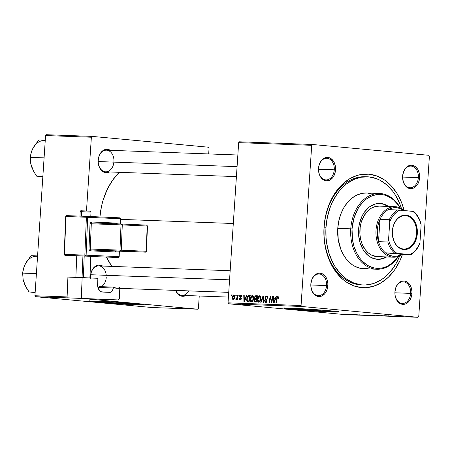 <?xml version="1.0" encoding="UTF-8"?>
<svg xmlns="http://www.w3.org/2000/svg" width="452" height="452" viewBox="0 0 452 452"><rect width="100%" height="100%" fill="white"/><g stroke="black" fill="none" stroke-linecap="round" stroke-linejoin="round"><path stroke-width="0.68" d="M325.304 311.027A18.911 0.531 3.8 0 1 304.603 309.778A18.911 0.531 3.8 0 1 292.732 308.496A18.911 0.531 3.8 0 1 294.546 308.394L292.738 308.513L296.207 309.038L312.117 310.315L325.304 311.027L325.35 310.371L325.304 311.027L327.576 311.095L330.463 310.987L328.683 310.66A18.911 0.531 3.8 0 1 330.474 311.004A18.911 0.531 3.8 0 1 325.304 311.027M285.359 308.191A27.069 0.757 -176.2 0 0 304.671 310.027A27.069 0.757 -176.2 0 0 331.214 311.575L331.192 311.936A27.069 0.757 3.8 0 1 301.563 310.151A27.069 0.757 3.8 0 1 284.568 308.315A27.069 0.757 3.8 0 1 291.964 308.287L321.225 310.044L338.576 311.88L327.191 311.767L301.93 310.179L285.24 308.53L284.636 308.27L285.523 308.185L291.964 308.287A27.069 0.757 3.8 0 1 321.592 310.072A27.069 0.757 3.8 0 1 338.588 311.903A27.069 0.757 3.8 0 1 331.192 311.936L331.214 311.575A27.069 0.757 -176.2 0 0 337.819 311.671M326.576 285.557A10.825 7.876 92.1 0 0 319.445 274.025A10.825 7.876 92.1 0 0 310.88 284.093L310.846 284.059A11.729 8.531 -87.9 0 1 320.123 273.149A11.729 8.531 -87.9 0 1 327.847 285.636L310.846 284.975L326.576 285.557A10.825 7.876 -87.9 0 1 318.332 295.648A10.825 7.876 -87.9 0 1 310.88 284.093A10.825 7.876 -87.9 0 1 319.123 274.002A10.825 7.876 -87.9 0 1 326.576 285.557L327.847 285.636L327.836 283.342L326.847 279.003L325.903 277.132L323.316 274.341L320.123 273.149L318.451 273.217L315.27 274.68L313.886 276.014L311.79 279.641L310.846 284.059L310.857 286.353L311.846 290.692L312.784 292.563L313.976 294.139L316.925 296.167L320.242 296.478L321.88 295.958L324.807 293.681L325.982 292.003L326.903 290.054L327.847 285.636A11.729 8.531 -87.9 0 1 318.57 296.546A11.729 8.531 -87.9 0 1 310.846 284.059L310.88 284.093A10.825 7.876 92.1 0 0 318.01 295.625A10.825 7.876 92.1 0 0 326.576 285.557M334.26 169.816A10.825 7.876 92.1 0 0 327.129 158.29A10.825 7.876 92.1 0 0 318.57 168.359L318.536 168.319A11.729 8.531 -87.9 0 1 327.813 157.409A11.729 8.531 -87.9 0 1 335.531 169.901L318.536 169.24L334.26 169.816A10.825 7.876 -87.9 0 1 326.016 179.907A10.825 7.876 -87.9 0 1 318.57 168.359A10.825 7.876 -87.9 0 1 326.813 158.268A10.825 7.876 -87.9 0 1 334.26 169.816L335.531 169.901L335.52 167.602L335.186 165.364L333.593 161.398L331.005 158.607L327.813 157.409L326.135 157.482L322.954 158.946L321.57 160.279L319.479 163.906L318.846 166.053L318.547 170.619L318.88 172.856L320.474 176.828L323.061 179.619L324.615 180.433L326.254 180.811L329.57 180.224L332.497 177.941L333.666 176.269L335.22 172.167L335.531 169.901A11.729 8.531 -87.9 0 1 326.254 180.811A11.729 8.531 -87.9 0 1 318.536 168.319L318.57 168.359A10.825 7.876 92.1 0 0 325.694 179.89A10.825 7.876 92.1 0 0 334.26 169.816M418.349 177.63A10.825 7.876 92.1 0 0 411.218 166.104A10.825 7.876 92.1 0 0 402.653 176.173L402.619 176.133A11.729 8.531 -87.9 0 1 411.896 165.223A11.729 8.531 -87.9 0 1 419.62 177.715L402.619 177.054L418.349 177.63A10.825 7.876 -87.9 0 1 410.105 187.721A10.825 7.876 -87.9 0 1 402.653 176.173A10.825 7.876 -87.9 0 1 410.896 166.082A10.825 7.876 -87.9 0 1 418.349 177.63L419.62 177.715L419.609 175.416L418.62 171.082L417.682 169.212L415.089 166.421L411.896 165.223L410.224 165.296L407.043 166.76L405.659 168.093L403.563 171.72L402.619 176.133L402.63 178.433L403.619 182.766L404.557 184.642L407.15 187.433L408.698 188.247L410.343 188.625L413.653 188.038L415.196 187.094L417.755 184.083L418.676 182.133L419.62 177.715A11.729 8.531 -87.9 0 1 410.343 188.625A11.729 8.531 -87.9 0 1 402.619 176.133L402.653 176.173A10.825 7.876 92.1 0 0 409.783 187.704A10.825 7.876 92.1 0 0 418.349 177.63M410.659 293.371A10.825 7.876 92.1 0 0 403.529 281.839A10.825 7.876 92.1 0 0 394.969 291.907L394.929 291.873A11.729 8.531 -87.9 0 1 404.207 280.963A11.729 8.531 -87.9 0 1 411.93 293.45L394.935 292.789L410.659 293.371A10.825 7.876 -87.9 0 1 402.416 303.462A10.825 7.876 -87.9 0 1 394.969 291.907A10.825 7.876 -87.9 0 1 403.212 281.816A10.825 7.876 -87.9 0 1 410.659 293.371L411.93 293.45L411.919 291.156L410.93 286.817L409.992 284.946L407.405 282.155L404.207 280.963L402.534 281.031L399.353 282.494L397.969 283.828L395.879 287.455L394.929 291.873L394.946 294.167L395.28 296.41L396.873 300.377L399.461 303.168L401.014 303.981L404.331 304.292L405.969 303.772L408.89 301.495L410.066 299.817L411.619 295.721L411.93 293.45A11.729 8.531 -87.9 0 1 402.653 304.36A11.729 8.531 -87.9 0 1 394.929 291.873L394.969 291.907A10.825 7.876 92.1 0 0 402.094 303.439A10.825 7.876 92.1 0 0 410.659 293.371M106.226 275.308A10.825 7.876 92.1 0 0 98.327 265.917A10.825 7.876 92.1 0 0 90.547 276.002L90.513 275.969A11.729 8.531 -87.9 0 1 102.689 266.058M236.419 176.619L105.683 171.816A10.825 7.876 -87.9 0 1 98.237 160.268A10.825 7.876 -87.9 0 1 106.48 150.177A10.825 7.876 -87.9 0 1 113.927 161.726A10.825 7.876 92.1 0 0 106.796 150.2A10.825 7.876 92.1 0 0 98.237 160.268L98.197 160.228A11.729 8.531 -87.9 0 1 110.373 150.318M366.289 176.766A54.138 39.369 92.1 0 0 324.146 227.175L324.039 227.057A56.845 41.341 -87.9 0 1 359.95 174.715A56.845 41.341 -87.9 0 1 404.128 210.276L401.574 202.569L397.025 193.501L391.251 185.868L387.974 182.687L384.477 179.969L376.962 176.026L368.996 174.189L360.888 174.528L356.877 175.517L349.136 179.077L342.011 184.631L335.779 191.959L333.073 196.202L328.615 205.654L325.564 216.073L324.039 227.057L324.095 238.193L325.734 249.046L327.129 254.239L331 263.895L336.186 272.285L342.492 279.087L345.989 281.805L353.504 285.749L361.464 287.585L365.521 287.687L373.589 286.257L381.33 282.692L388.454 277.144L394.686 269.816L399.788 260.99L402.489 254.363A56.845 41.341 -87.9 0 1 354.182 285.992A56.845 41.341 -87.9 0 1 324.039 227.057L324.146 227.175A54.138 39.369 -87.9 0 1 365.363 176.715L367.222 176.783A54.138 39.369 -87.9 0 1 401.461 208.457M106.497 257.064A62.257 45.279 92.1 0 0 111.819 266.392L106.497 257.064M233.3 223.508L120.695 219.373L233.3 223.508M102.983 266.251L101.434 265.437L98.118 265.126L94.937 266.59L93.553 267.923L91.457 271.55L90.547 276.002A10.825 7.876 92.1 0 0 90.547 277.974A10.825 7.876 -87.9 0 1 90.547 276.002A10.825 7.876 -87.9 0 1 98.79 265.912L230.164 270.737M130.345 303.868A18.911 0.531 3.8 0 1 109.644 302.62A18.911 0.531 3.8 0 1 97.773 301.337A18.911 0.531 3.8 0 1 99.587 301.235L97.779 301.354L101.248 301.874L117.158 303.156L130.345 303.868L130.391 303.213L130.345 303.868L132.617 303.936L135.504 303.829L133.724 303.501A18.911 0.531 3.8 0 1 135.515 303.846A18.911 0.531 3.8 0 1 130.345 303.868M90.4 301.032A27.069 0.757 -176.2 0 0 109.712 302.863A27.069 0.757 -176.2 0 0 136.261 304.416L136.233 304.772A27.069 0.757 3.8 0 1 106.604 302.993A27.069 0.757 3.8 0 1 89.609 301.156A27.069 0.757 3.8 0 1 97.005 301.128L126.266 302.885L143.617 304.721L132.233 304.608L106.971 303.021L90.281 301.371L89.62 301.179L90.564 301.021L97.005 301.128A27.069 0.757 3.8 0 1 126.633 302.913A27.069 0.757 3.8 0 1 143.629 304.744A27.069 0.757 3.8 0 1 136.233 304.772L136.261 304.416A27.069 0.757 -176.2 0 0 142.86 304.512M428.807 155.296L312.417 144.482L239.385 141.798L238.673 142.64L228.034 302.834L301.066 305.518L311.705 145.318L238.673 142.64L239.385 141.798L312.417 144.482L428.807 155.296L429.4 156.256L418.761 316.451L429.4 156.256L428.807 155.296M250.222 299.117L251.142 296.241L252.131 295.54L252.979 295.777L253.657 298.303L252.595 301.45L251.719 301.964L250.888 301.71L250.301 300.58L250.222 299.117C250.086 300.71 250.521 301.665 251.532 301.976L252.883 301.072L253.657 298.303C253.77 296.755 253.335 295.828 252.352 295.523L252.352 295.523C251.058 295.919 250.346 297.111 250.222 299.117L250.668 299.156L250.222 299.117M245.781 297.088L246.43 295.388L246.916 295.41L244.487 301.631L243.933 301.614L243.758 295.292L244.216 295.309L244.244 297.032L245.781 297.088L244.244 297.032L244.216 295.309L243.758 295.292L243.933 301.614L244.487 301.631L246.916 295.41L246.43 295.388L246.905 295.433L246.43 295.388L245.781 297.088L246.244 297.133L245.781 297.088M277.935 296.467L278.669 297.094L278.652 298.461L278.195 298.523L278.048 297.258L277.421 297.501L276.37 302.806L275.912 302.789L277.132 296.992L277.935 296.467L276.76 298.19L275.912 302.789L276.37 302.806L277.189 298.365L277.856 297.201L278.195 298.523L278.652 298.461L277.997 296.467M266.431 296.778L267.703 297.399L267.2 297.354L267.268 298.083L267.714 298.122L267.251 298.286L267.708 298.224C267.81 296.874 267.414 296.15 266.51 296.043L265.025 297.845L265.477 297.891L265.025 297.845L265.115 297.286L265.985 296.139L266.793 296.083L267.505 296.653L267.708 298.224L267.251 298.286L267.143 297.213L266.544 296.789L265.81 297.015L265.493 297.687L265.618 298.461L267.002 300.083L266.957 301.541L266.454 302.286L265.51 302.461L264.612 300.987L264.623 300.484L265.081 300.439L265.251 301.433L265.821 301.761L266.618 300.992L266.499 300.326L265.222 299.06L265.025 297.845L266.629 300.891L265.776 301.755L266.821 301.857L265.821 301.761L265.081 300.439L264.612 300.625L265.759 302.495L267.081 300.868L265.482 297.8L266.431 296.778L267.601 296.885L266.556 296.794M260.674 302.23L262.985 295.998L263.561 296.02L263.804 302.343L263.352 302.326L263.143 296.907L261.16 302.247L260.674 302.23L261.16 302.247L263.143 296.907L263.352 302.326L263.804 302.343L263.561 296.02L262.985 295.998L263.561 296.049L262.985 295.998L260.674 302.23M257.425 299.377L258.346 296.506L259.335 295.806L260.182 296.043L260.86 298.569L259.798 301.716L258.923 302.23L258.092 301.976L257.504 300.846L257.425 299.377C257.284 300.976 257.725 301.925 258.73 302.241L260.081 301.337L260.86 298.569C260.968 297.015 260.533 296.088 259.555 295.789L259.555 295.789C258.256 296.179 257.55 297.376 257.425 299.377L257.872 299.422L257.425 299.377M231.56 295.744L231.723 294.851L232.17 294.868L232.017 295.761L231.56 295.744L232.017 295.761L232.17 294.868L231.723 294.851L232.17 294.89L231.723 294.851L231.56 295.744M254.323 297.642L255.194 295.868L257.437 295.794L256.284 302.066L254.651 301.936L254.16 301.32L254.143 299.987L254.781 298.936L254.323 297.642L254.781 298.936L254.08 300.45L254.583 301.896L256.284 302.066L257.437 295.794L255.702 295.732L257.42 295.89L255.702 295.732L254.323 297.642L254.77 297.687L254.323 297.642M275.432 298.179L276.082 296.478L276.567 296.495L274.138 302.721L273.584 302.704L273.409 296.382L273.867 296.399L273.895 298.122L275.432 298.179L273.895 298.122L273.867 296.399L273.409 296.382L273.584 302.704L274.138 302.721L276.567 296.495L276.082 296.478L276.556 296.523L276.082 296.478L275.432 298.179L275.895 298.218L275.432 298.179M271.788 300.173L272.511 296.348L272.963 296.365L271.805 302.637L271.33 302.62L270.449 297.23L269.488 302.552L269.03 302.535L270.183 296.263L270.658 296.28L271.55 301.665L271.788 300.173L271.55 301.665L270.658 296.28L270.183 296.263L269.03 302.535L269.488 302.552L270.449 297.23L271.33 302.62L271.805 302.637L272.963 296.365L272.511 296.348L272.957 296.388L272.511 296.348L271.788 300.173L272.251 300.218L271.788 300.173M240.831 295.676L241.402 296.845L241.86 296.778L240.893 295.105L241.311 295.207L241.86 296.778L241.402 296.845L241.006 295.71L240.261 296.06L240.261 296.761L241.351 298.456L241.012 299.512L240.215 299.834L239.543 299.354L239.379 298.41L239.837 298.348L240.255 299.252L240.831 298.908L240.843 298.207L239.735 296.506L240.136 295.41L240.893 295.105L239.741 296.393L239.91 297.235L240.871 298.28L240.351 299.264L241.131 299.337L240.374 299.269L239.837 298.348L239.379 298.41L240.317 299.84L241.345 298.569L240.193 296.359L240.831 295.676L241.763 295.761L240.91 295.681M248.244 295.608L250.233 295.529L249.08 301.8L247.334 301.591L246.69 300.269L246.95 297.546L248.244 295.608L246.668 299.128L247.453 301.659L249.08 301.8L250.233 295.529L248.244 295.608M232.272 297.625L233.215 295.105L233.978 294.857L234.633 295.433L234.673 297.698L233.865 299.331L232.746 299.41L232.272 297.625L233.192 299.58C234.209 299.269 234.752 298.309 234.814 296.71L233.865 294.845L232.272 297.625L232.718 297.665L232.272 297.625M235.724 295.896L235.887 295.003L236.334 295.02L236.181 295.913L235.724 295.896L236.181 295.913L236.334 295.02L235.887 295.003L236.334 295.043L235.887 295.003L235.724 295.896M237.272 296.891L237.622 295.066L238.08 295.083L237.243 299.648L236.786 299.631L236.961 298.687L236.08 299.67L236.097 298.8L236.78 298.535L237.272 296.891L235.871 299.512L236.164 299.687L236.961 298.687L236.786 299.631L237.243 299.648L238.08 295.083L237.622 295.066L238.074 295.111L237.622 295.066L237.272 296.891L237.741 296.936L237.272 296.891M238.758 296.009L238.922 295.116L239.374 295.133L239.221 296.026L238.758 296.009L239.221 296.026L239.374 295.133L238.922 295.116L239.368 295.156L238.922 295.116L238.758 296.009M228.627 303.795L345.012 314.609L418.043 317.293L301.659 306.479L228.627 303.795L228.034 302.834L238.673 142.64L311.705 145.318L312.417 144.482L311.705 145.318L301.066 305.518L301.659 306.479L301.066 305.518L228.034 302.834L228.627 303.795L345.012 314.609L418.043 317.293L301.659 306.479L228.627 303.795M362.843 314.931L367.685 315.36L362.233 314.937M357.701 314.818L354.317 314.62L357.701 314.818M388.426 315.869L391.924 316.259L388.652 315.948M376.985 315.524L381.929 315.88L376.985 315.524M376.228 315.682L379.358 315.795L376.228 315.682M370.047 315.197L374.889 315.626L369.437 315.202M342.831 314.236L342.283 314.18L342.831 314.236M366.436 315.146L371.838 315.524L366.256 315.061M387.353 315.903L383.968 315.711L387.353 315.903M385.398 315.92L380.742 315.592L385.398 315.92M351.385 314.507L354.989 314.824L351.289 314.558M358.922 314.795L364.634 315.259L358.735 314.807M347.452 314.558L343.932 314.247L347.933 314.558M346.995 314.389L346.441 314.332L346.995 314.389M349.283 314.513L351.43 314.705L349.283 314.513M350.029 314.502L349.481 314.445L350.029 314.502M208.474 147.205L92.084 136.391L46.285 134.707L45.573 135.549L34.934 295.744L67.105 296.924L34.934 295.744L45.573 135.549L46.285 134.707L92.084 136.391L208.474 147.205L209.067 148.166L208.683 153.929L209.067 148.166L208.474 147.205M86.473 210.994L91.372 137.227L45.573 135.549L91.372 137.227L92.084 136.391L91.372 137.227L86.473 210.994M197.71 309.202L82.569 298.501L197.71 309.202L151.912 307.518L197.71 309.202L198.428 308.36L199.247 295.998L198.428 308.36L197.71 309.202M73.128 298.083L35.527 296.704L151.912 307.518L35.527 296.704L34.934 295.744L35.527 296.704L73.128 298.083M110.672 150.51L107.474 149.318L104.163 149.906L102.621 150.855L100.061 153.861L99.141 155.816L98.197 160.228L98.208 162.528L99.197 166.861L101.333 170.308L102.728 171.528L105.921 172.72L109.582 171.963A11.729 8.531 -87.9 0 1 98.197 160.228L98.237 160.268A10.825 7.876 92.1 0 0 105.22 171.783A10.825 7.876 92.1 0 0 113.893 162.121M90.502 277.974A11.729 8.531 -87.9 0 1 90.513 275.969L90.524 278.262M98.259 288.461L98.886 288.483A11.729 8.531 -87.9 0 1 98.259 288.461M175.596 290.404L177.732 293.862L180.676 295.89L183.992 296.201L185.981 295.512A11.729 8.531 -87.9 0 1 175.596 290.404M119.464 172.133L112.638 180.162L107.056 189.823L102.92 200.756L101.451 206.57L99.909 216.949A62.257 45.279 92.1 0 1 119.277 172.319M90.304 301.015L117.384 303.399L143.267 304.484M228.418 297.071L182.083 295.371A10.825 7.876 -87.9 0 1 175.755 290.41A10.825 7.876 92.1 0 0 188.755 290.885M106.237 277.46A10.825 7.876 -87.9 0 1 101.35 286.67A10.825 7.876 92.1 0 0 106.237 277.46M99.011 287.5A10.825 7.876 -87.9 0 1 97.994 287.557A10.825 7.876 -87.9 0 1 97.954 287.551A10.825 7.876 92.1 0 0 99.011 287.5M418.761 316.451L418.043 317.293L418.761 316.451M363.199 284.986L361.391 284.918A54.138 39.369 -87.9 0 1 324.146 227.175A54.138 39.369 92.1 0 0 362.318 284.941M285.263 308.174L312.343 310.558L338.226 311.648M367.9 315.253L368.42 315.332M369.736 315.332L368.459 315.259L369.736 315.332M366.9 315.163L369.29 315.259L366.725 315.106M374.239 315.552L370.55 315.219L373.832 315.569M370.137 315.197L370.55 315.242M387.641 315.942L388.98 316.123L387.641 315.942M357.99 314.858L359.329 314.993L357.99 314.858M360.656 315.01L363.736 315.163L360.656 315.01C359.278 314.88 359.131 314.835 360.204 314.869L360.656 315.01C359.278 314.88 359.131 314.835 360.204 314.869M367.035 315.293L363.351 314.954L366.628 315.304M362.933 314.937L363.346 314.982M344.356 314.253L343.904 314.253M347.328 314.473L344.769 314.293M349.65 314.603L349.995 314.648L349.65 314.603M254.583 301.896L255.177 302.026M254.532 300.495L254.08 300.45L254.532 300.495M256.826 299.128L254.781 298.936L256.826 299.128M255.194 301.286L255.962 301.314L256.324 299.36L255.962 301.314L256.414 301.36L255.194 301.286L256.408 301.399L255.064 301.281L254.532 300.439L254.838 299.569L256.776 299.405L255.013 299.433L254.527 300.631L254.798 301.218L256.408 301.405M255.504 298.591L256.459 298.631L256.843 296.512L255.081 296.794L254.815 298.19L255.504 298.591L254.77 297.676L255.555 296.495L257.295 296.552L256.843 296.512L256.459 298.631L256.905 298.67L255.504 298.591L256.9 298.721L255.397 298.586L256.9 298.727M258.798 301.501L259.759 300.84L260.346 299.145L260.295 297.343L259.471 296.523L260.584 296.631L259.482 296.523L258.324 297.563L257.877 300.168L258.165 301.088L258.798 301.501L257.866 299.467L259.471 296.523L260.414 298.523L260.86 298.563L260.414 298.523L259.759 300.84L260.324 300.891L258.798 301.501L259.889 301.603L258.776 301.501L259.889 301.603M263.663 298.602L263.183 298.557L263.663 298.602M263.595 296.947L263.143 296.907L263.595 296.947M265.064 300.665L264.612 300.625L265.064 300.665M265.07 300.529L264.623 300.484L265.07 300.529M265.821 301.761L266.821 301.851M267.075 300.936L266.629 300.891L267.075 300.936M267.07 300.377L266.499 300.326L267.07 300.377M266.849 299.738L265.765 299.636L266.849 299.738M278.72 298.021L278.274 297.975L278.72 298.021M278.709 297.28L277.856 297.201L278.709 297.28M277.212 298.23L276.76 298.19L277.212 298.23M273.867 296.422L273.409 296.382L273.867 296.422M275.861 298.303L273.895 298.122L275.861 298.303M275.138 298.902L274.415 300.749L274.889 300.795L274.415 300.749L273.968 302.026L274.392 302.066L273.968 302.026L273.912 298.857L275.613 298.947L273.912 298.857L273.968 302.026L275.138 298.902M271.369 300.269L270.901 300.224L271.369 300.269M271.059 298.512L270.595 298.473L271.059 298.512M270.833 297.263L270.449 297.23L270.833 297.263M270.663 296.309L270.183 296.263L270.663 296.309M271.98 301.704L271.55 301.665L271.98 301.704M239.837 298.456L239.379 298.41L239.837 298.456M240.374 299.269L241.131 299.337M241.334 298.699L240.888 298.653L241.334 298.699M241.345 298.326L240.871 298.28L241.345 298.326M241.272 297.93L240.526 297.862L241.272 297.93M240.786 297.314L239.91 297.235L240.786 297.314M240.193 296.433L239.741 296.393L240.193 296.433M244.216 295.331L243.758 295.292L244.216 295.331M246.21 297.213L244.244 297.032L246.21 297.213M245.487 297.817L244.764 299.665L245.238 299.704L244.764 299.665L244.317 300.936L244.741 300.976L244.317 300.936L244.261 297.772L245.961 297.857L244.261 297.772L244.317 300.936L245.487 297.817M247.453 301.659L248.001 301.761M247.114 299.173L246.668 299.128L247.114 299.173M248.108 301.026L248.764 301.055L249.645 296.246L248.764 301.055L249.21 301.094L248.108 301.026L249.205 301.128L247.543 300.902L247.114 299.184C247.21 297.331 247.86 296.342 249.063 296.224L250.092 296.286L248.182 296.416L247.368 297.766L247.148 300.168L247.47 300.846L248.108 301.026L247.543 300.902M251.594 301.241L252.561 300.574L253.143 298.879L253.097 297.077L252.272 296.258L253.386 296.365L252.097 296.275L251.34 296.896L250.674 299.902L250.962 300.823L251.594 301.241L250.668 299.201L252.272 296.258L253.21 298.258L253.657 298.297L253.21 298.258L252.561 300.574L253.126 300.625L251.594 301.241L252.691 301.343L251.572 301.235L252.691 301.343M233.249 299.009L234.26 297.489L234.345 296.139L233.899 295.427L233.102 296.1L232.718 298.094L233.249 299.009L232.723 297.642L233.82 295.422L234.356 296.766L234.808 296.806L234.356 296.766L233.249 299.009L234.091 299.083L233.226 299.004L234.091 299.083M237.407 298.727L236.961 298.687L237.407 298.727M236.436 299.563L235.871 299.512L236.436 299.563M236.814 299.004L236.311 298.953L236.814 299.004M388.98 316.123L388.669 316.084L388.98 316.123M344.526 314.259L347.051 314.519M380.081 203.462L384.002 204.366L387.884 206.434A27.973 20.34 92.1 0 0 379.567 203.428M386.646 256.956A27.973 20.34 -87.9 0 1 377.821 259.341A27.973 20.34 -87.9 0 1 358.577 229.503A27.973 20.34 -87.9 0 1 379.878 203.434A27.973 20.34 -87.9 0 1 388.5 206.457L384.618 204.389L378.708 203.44L374.736 204.14L369.126 207.14L364.357 212.231L361.849 216.576L359.329 224.096L358.577 229.503L358.606 234.983L360.097 242.877L363.205 249.781L367.657 255.103L371.194 257.538L376.996 259.284L380.985 259.115L386.771 256.877M368.126 268.46L362.724 268.686L360.041 268.251L354.86 266.318L352.402 264.832L347.887 260.9L345.87 258.487L342.413 252.894L341.006 249.764L338.226 239.419L337.768 228.333L352.04 228.893A36.996 26.905 -87.9 0 1 371.165 196.202A36.996 26.905 -87.9 0 1 399.947 207.734L397.749 204.445L393.647 200.021L391.37 198.247L386.483 195.682L383.917 194.908L378.657 194.422L376.024 194.71L370.855 196.343L365.99 199.321L363.736 201.281L359.679 206.05L357.922 208.813L353.905 218.293L352.04 228.893L352.481 239.713L354.052 246.583L356.571 252.871L359.945 258.329L361.916 260.685L366.323 264.522L368.719 265.974L373.781 267.866L376.397 268.285L381.674 268.064L384.285 267.42L386.844 266.431L391.703 263.454L396.071 259.239L398.155 256.527A36.996 26.905 -87.9 0 1 367.6 265.341A36.996 26.905 -87.9 0 1 352.04 228.893L350.769 228.814A37.895 27.561 92.1 0 0 367.018 266.33A37.895 27.561 92.1 0 0 398.478 256.414A37.895 27.561 -87.9 0 1 376.838 269.234A37.895 27.561 -87.9 0 1 350.769 228.814L337.768 228.333A37.895 27.561 92.1 0 0 363.843 268.759L376.838 269.234M401.523 208.649L399.845 203.92L395.511 195.281L392.895 191.456L386.889 184.981L380.053 180.269L376.403 178.636L368.821 176.89L361.097 177.212L353.532 179.602L346.418 183.964L340.028 190.128L337.181 193.812L332.322 202.219L330.361 206.852L327.457 216.774L325.999 227.243L326.056 237.848L326.649 243.074L328.943 253.126L332.632 262.324L334.955 266.494L340.452 273.759L346.904 279.381L354.063 283.138L361.645 284.884L365.51 284.98L373.188 283.619L380.561 280.229L384.047 277.81L390.438 271.646L395.862 263.917L399.721 255.917A54.138 39.369 -87.9 0 1 363.244 284.986A54.138 39.369 -87.9 0 1 325.999 227.243L324.146 227.175L325.999 227.243A54.138 39.369 -87.9 0 1 367.222 176.783M378.358 256.606L392.647 257.154L393.325 256.278A24.363 17.718 -87.9 0 1 385.42 252.826A24.363 17.718 -87.9 0 1 378.51 241.65A24.363 17.718 -87.9 0 1 379.985 219.389A24.363 17.718 -87.9 0 1 388.285 209.626A24.363 17.718 -87.9 0 1 396.557 207.677L395.997 206.756A25.267 18.374 92.1 0 0 376.013 230.254A25.267 18.374 92.1 0 0 392.647 257.154A25.267 18.374 92.1 0 0 402.421 254.357A25.267 18.374 -87.9 0 1 393.393 257.205L377.301 256.612A25.267 18.374 -87.9 0 1 359.922 229.661A25.267 18.374 -87.9 0 1 379.155 206.118M379.618 193.49A37.895 27.561 -87.9 0 1 400.263 207.863A37.895 27.561 92.1 0 0 370.685 195.179A37.895 27.561 92.1 0 0 350.769 228.814A37.895 27.561 -87.9 0 1 379.618 193.49L366.623 193.015A37.895 27.561 92.1 0 0 337.768 228.333L338.785 221.011L340.819 214.062L343.791 207.767L347.588 202.355L352.063 198.038L357.04 194.987L362.34 193.315L366.657 193.015M367.742 193.089L373.053 194.309M344.746 279.099L345.04 278.924M386.025 256.934A27.973 20.34 92.1 0 1 377.51 259.324L382.341 258.606L386.149 256.855M393.393 257.205A25.267 18.374 -87.9 0 1 392.647 257.154L376.556 256.561L371.312 254.984L368.126 252.787L365.323 249.764L362.075 243.95L360.673 239.436L359.945 234.611L360.176 227.203L361.193 222.424L363.939 215.949L367.911 210.807L371.075 208.338L374.516 206.756L379.177 206.118M229.559 279.839L90.688 274.737L229.559 279.839M32.973 292.235L29.007 291.919L35.171 292.145L29.007 291.919L26.08 287.319L23.193 280.008L22.611 273.098L36.087 273.59L36.426 273.228L36.087 273.59L36.375 273.997L36.087 273.59L22.611 273.098L23.357 268.838L25.086 264.324L29.589 257.742L31.414 255.691L37.578 255.917L31.414 255.691L26.363 262.075L24.182 266.375M26.176 262.442L24.075 266.618L22.611 273.098L23.193 280.008L24.707 284.494M23.261 280.24L24.866 284.913L29.007 291.919L35.143 292.597M37.087 256.324A18.159 13.204 92.1 0 0 25.086 264.324M98.203 161.545L237.08 166.647L98.203 161.545M40.657 176.5L36.697 176.178L42.855 176.404L36.697 176.178L33.764 171.579L30.883 164.268L30.301 157.358L43.776 157.855L44.115 157.488L43.776 157.855L30.301 157.358L31.041 153.104L32.776 148.584L37.273 142.001L39.104 139.95L45.262 140.182L39.104 139.95L34.053 146.341L31.872 150.64M30.951 164.505L31.572 166.698L30.465 161.889L30.572 155.256L31.759 150.878L33.86 146.702M43.776 157.855L44.064 158.262L43.776 157.855M42.827 176.856L36.697 176.178L33.764 171.579L31.572 166.698L32.397 168.76M30.408 157.477A18.159 13.204 92.1 0 0 31.572 166.698M44.771 140.589A18.159 13.204 92.1 0 0 32.776 148.584M403.365 248.979A16.69 12.142 92.1 0 0 416.569 233.452A16.69 12.142 92.1 0 0 405.58 215.677L405.986 215.152A17.232 12.532 -87.9 0 1 417.332 233.503A17.232 12.532 -87.9 0 1 403.704 249.532L403.365 248.979A16.69 12.142 -87.9 0 1 392.353 231.543A16.69 12.142 -87.9 0 1 405.082 215.644A16.69 12.142 -87.9 0 1 405.58 215.677A16.69 12.142 -87.9 0 1 416.586 233.113A16.69 12.142 -87.9 0 1 403.862 249.007A16.69 12.142 -87.9 0 1 403.365 248.979L403.704 249.532L401.286 248.973L399.009 247.781L396.958 245.99L395.206 243.673L393.828 240.927L392.37 234.554L392.816 227.848L393.743 224.689L396.822 219.367L398.856 217.406L401.116 216.016L403.529 215.254L405.986 215.152L408.399 215.706L410.676 216.903L412.732 218.695L414.484 221.005L415.863 223.757L417.315 230.124L417.332 233.503L415.942 239.989L412.868 245.317L410.834 247.278L408.568 248.668L406.162 249.425L403.704 249.532A17.232 12.532 -87.9 0 1 392.353 231.181A17.232 12.532 -87.9 0 1 405.986 215.152L405.58 215.677L404.591 215.644L405.58 215.677A16.69 12.142 92.1 0 0 392.376 231.204A16.69 12.142 92.1 0 0 403.365 248.979M392.647 257.154A25.267 18.374 -87.9 0 1 375.985 230.769A25.267 18.374 -87.9 0 1 395.251 206.705A25.267 18.374 -87.9 0 1 395.997 206.756A25.267 18.374 -87.9 0 1 404.478 210.575A25.267 18.374 92.1 0 0 395.997 206.756L396.557 207.677L392.347 207.976L388.285 209.626A24.363 17.718 92.1 0 0 379.985 219.389L378.166 224.655L377.284 230.339L377.403 236.108L378.51 241.65L379.985 219.389L389.274 219.728L389.748 221.881L388.55 239.882L387.793 241.989L378.51 241.65L379.985 219.389L389.274 219.728A24.363 17.718 -87.9 0 1 397.574 209.965L388.285 209.626L397.574 209.965A24.363 17.718 92.1 0 0 389.274 219.728L389.748 221.881L388.55 239.882L389.856 244.046L391.726 247.769L394.093 250.905L396.867 253.335L410.879 254.668L401.596 254.329L385.42 252.826L389.212 255.205L393.325 256.278L397.534 255.979L401.596 254.329A24.363 17.718 -87.9 0 1 393.325 256.278L392.647 257.154M403.67 210.502L400.67 208.751L396.557 207.677A24.363 17.718 -87.9 0 1 403.67 210.496M413.749 211.468L397.574 209.965L399.737 210.135L396.675 212.022L393.924 214.677L391.585 218.011L389.748 221.881A23.459 17.063 -87.9 0 1 399.737 210.135L412.817 211.35A23.459 17.063 -87.9 0 1 421.134 224.802L420.654 222.644A24.363 17.718 92.1 0 0 413.749 211.468A24.363 17.718 -87.9 0 1 420.654 222.644L421.134 224.802L419.835 220.632L417.964 216.915L415.597 213.779L412.817 211.35L413.749 211.468M401.596 254.329L385.42 252.826L394.703 253.165L409.947 254.549L413.009 252.662L415.767 250.007L418.106 246.673L419.936 242.797L421.134 224.802L419.936 242.797A23.459 17.063 -87.9 0 1 409.947 254.549L401.596 254.329M419.179 244.911L419.936 242.797L419.179 244.911A24.363 17.718 -87.9 0 1 410.879 254.668A24.363 17.718 92.1 0 0 419.179 244.911M378.51 241.65A24.363 17.718 92.1 0 0 385.42 252.826L394.703 253.165A24.363 17.718 -87.9 0 1 387.793 241.989L378.51 241.65M387.793 241.989A24.363 17.718 92.1 0 0 394.703 253.165L396.867 253.335A23.459 17.063 -87.9 0 1 388.55 239.882L387.793 241.989M89.423 211.14L82.326 210.83A0.904 0.655 92.1 0 0 81.637 211.7L89.502 212.05M90.795 216.604L90.976 212.095L81.637 211.7L81.456 216.175L81.637 211.7L80.162 211.655C80.151 210.818 80.874 210.542 82.326 210.83L82.993 210.852M87.078 216.384L119.859 217.83A0.904 0.621 92.5 0 1 119.859 217.83A0.904 0.621 -87.5 0 0 119.853 217.83A0.904 0.621 92.5 0 1 120.435 218.751L86.383 217.254L87.66 217.305L86.117 255.171L84.846 255.12L85.462 256.052L86.117 255.171A0.904 0.621 92.5 0 1 85.462 256.052L65.037 255.301L64.173 254.363L65.958 216.502A0.904 0.655 -87.9 0 1 66.647 215.632L87.078 216.384A0.904 0.655 -87.9 0 1 87.078 216.384L66.653 215.632A0.904 0.655 92.1 0 0 65.958 216.502L86.383 217.254A0.904 0.655 -87.9 0 1 87.072 216.384L87.078 216.384A0.904 0.621 92.5 0 1 87.66 217.305L87.078 216.384L86.383 217.254L84.846 255.12L64.421 254.369L65.958 216.502L86.383 217.254L84.846 255.12L119.181 256.634L118.243 257.499L97.818 256.747A0.904 0.655 92.1 0 0 97.824 256.747L118.243 257.499A0.904 0.621 -87.5 0 0 118.899 256.617L119.119 251.182L118.899 256.617L86.117 255.171L87.66 217.305L120.435 218.751L120.226 223.949L120.435 218.751A0.904 0.621 -87.5 0 0 119.859 217.83L87.083 216.384M117.379 223.938L116.322 223.085L91.406 221.988L90.666 222.26L90.021 223.734L88.999 248.979L89.332 250.267L90.236 250.837L115.147 251.939L116.401 250.877M119.836 287.393A10.825 7.876 -87.9 0 1 116.565 288.235A10.825 7.876 -87.9 0 1 113.282 287.105L99.05 286.585L99.011 287.483L99.05 286.585L113.282 287.105L113.249 288.009A4.514 3.283 -87.9 0 1 109.802 292.371A4.514 3.283 -87.9 0 1 109.785 292.371L102.576 292.054A7.221 5.249 -87.9 0 1 97.621 284.607L97.881 278.296L67.913 277.082L67.066 297.817L81.303 298.337L82.145 277.601L97.881 278.296L97.909 287.387L99.711 290.709L101.559 291.868L110.429 292.314L111.638 291.693L112.593 290.489L113.282 287.105L116.52 288.235M118.017 299.958L103.779 299.439A1.802 1.311 92.1 0 0 103.796 299.439A1.802 1.311 92.1 0 0 103.785 299.439L118.023 299.958A1.802 1.311 -87.9 0 1 118.017 299.958A1.802 1.311 -87.9 0 0 119.401 298.213L119.797 288.353L119.362 298.563L118.271 299.936L67.066 297.817L104.039 299.41M99.011 287.483L98.66 289.291A4.514 3.283 92.1 0 0 99.011 287.483L113.249 288.009L99.011 287.483M81.303 298.337L67.066 297.817L67.913 277.082L82.145 277.601L81.303 298.337M82.936 255.99L82.055 277.601L82.936 255.99L84.208 256.041L90.767 256.335L89.886 277.946L90.801 256.34L89.925 277.946L90.801 256.34L84.208 256.041L83.332 277.658L84.208 256.041L76.744 255.764L82.936 255.99M75.868 277.375L76.744 255.764L75.868 277.375M64.981 255.295L85.462 256.052A0.904 0.655 -87.9 0 1 84.846 255.12L64.421 254.369A0.904 0.655 92.1 0 0 65.037 255.301L64.455 254.374M145.516 252.148L146.448 251.284L147.476 226.04L147.194 226.028A0.904 0.621 -87.5 0 0 146.612 225.102L121.701 224.006A0.904 0.621 92.5 0 1 122.283 224.927L121.006 224.876L119.978 250.12L90.27 249.029L91.298 223.785L121.006 224.876L119.978 250.12L146.165 251.272L147.194 226.028L122.283 224.927L121.255 250.171L122.283 224.927L147.194 226.028L146.165 251.272L146.448 251.284L145.51 252.148L90.892 249.962L145.516 252.148A0.904 0.621 -87.5 0 0 146.165 251.272L121.255 250.171A0.904 0.621 92.5 0 1 120.599 251.052L145.51 252.148L115.802 251.058A0.904 0.655 92.1 0 0 115.808 251.058L115.808 251.058A0.904 0.621 -87.5 0 0 115.147 251.939A0.904 0.621 92.5 0 1 115.802 251.058L145.516 252.148A0.904 0.655 -87.9 0 1 145.51 252.148A0.904 0.655 -87.9 0 0 146.205 251.278M83.761 210.886L87.208 211.022M87.999 211.056L89.281 211.112M81.789 210.807L82.179 210.847M80.207 211.66L81.637 211.7A0.904 0.655 -87.9 0 1 82.326 210.83L90.084 211.152L90.976 212.095M147.194 226.028L146.612 225.102L147.476 226.04M146.612 225.102L121.701 224.006A0.904 0.655 -87.9 0 1 121.701 224.006L91.988 222.909A0.904 0.655 92.1 0 0 91.298 223.785L90.021 223.734A1.802 1.311 -87.9 0 1 91.406 221.988A0.904 0.621 -87.5 0 0 91.988 222.909A0.904 0.655 92.1 0 0 91.298 223.785L121.006 224.876A0.904 0.655 -87.9 0 1 121.695 224.006L121.006 224.876L122.283 224.927L121.701 224.006L91.993 222.909A0.904 0.655 92.1 0 0 91.988 222.909A0.904 0.621 92.5 0 1 91.406 221.988L116.322 223.085A0.904 0.621 -87.5 0 0 116.537 223.813A0.904 0.621 92.5 0 1 116.322 223.085A1.802 1.311 -87.9 0 1 117.334 223.842M119.978 250.12L120.599 251.052L121.255 250.171L90.27 249.029A0.904 0.655 92.1 0 0 90.892 249.962L120.599 251.052A0.904 0.655 -87.9 0 1 119.978 250.12M116.322 251.075A1.802 1.311 -87.9 0 1 115.147 251.939L90.236 250.837A0.904 0.621 92.5 0 1 90.892 249.962L115.802 251.058M90.236 250.837A1.802 1.311 -87.9 0 1 88.999 248.979L90.27 249.029A0.904 0.655 92.1 0 0 90.892 249.962A0.904 0.621 -87.5 0 0 90.236 250.837M90.021 223.734L91.298 223.785L90.27 249.029L88.999 248.979L90.021 223.734M120.509 223.96L120.475 218.757M66.647 215.632A0.904 0.655 -87.9 0 1 66.653 215.632L65.715 216.497L64.173 254.363M118.932 256.623A0.904 0.655 -87.9 0 1 118.243 257.499L119.181 256.634L119.401 251.188M90.795 256.437L97.813 256.747A0.904 0.621 -87.5 0 0 97.818 256.747L118.243 257.499M65.037 255.301L76.744 255.815M284.59 307.959L284.568 308.315M89.632 300.8L89.609 301.156M143.651 304.388L143.629 304.744M338.61 311.547L338.588 311.903M247.973 301.021L249.205 301.134M228.729 292.354L116.559 288.235M99.005 287.591L97.994 287.557M106.48 150.177L237.854 155.002M371.052 205.818L395.251 206.705M79.976 216.163L80.162 211.655M120.718 218.768L119.859 217.83"/></g></svg>
